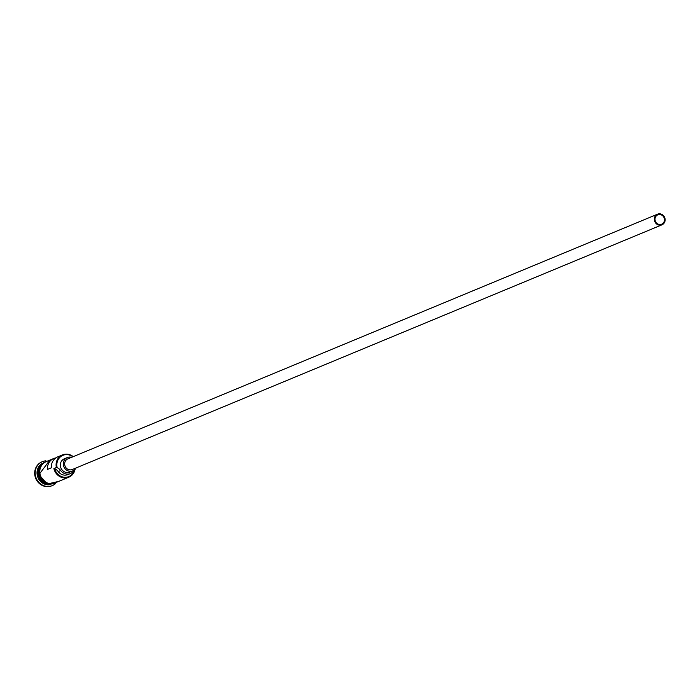 <?xml version="1.0" encoding="UTF-8"?>
<svg xmlns="http://www.w3.org/2000/svg" width="700" height="700" viewBox="0 0 700 700"><rect width="100%" height="100%" fill="white"/><g stroke="black" fill="none" stroke-linecap="round" stroke-linejoin="round"><path stroke-width="1.05" d="M72.87 456.811A10.946 10.159 67.5 0 0 61.276 456.207A10.946 10.159 67.5 0 0 57.094 467.355A10.946 10.159 67.5 0 0 57.172 467.696L56.367 467.53A11.515 10.693 -112.5 0 1 62.484 454.877A11.515 10.693 -112.5 0 1 73.246 456.654M655.121 220.395A5.04 4.681 67.5 0 0 661.666 224.166A5.04 4.681 67.5 0 0 664.344 218.627A5.04 4.681 67.5 0 0 657.799 214.856A5.04 4.681 67.5 0 0 655.121 220.395M665 218.505A5.758 5.346 67.5 0 0 657.528 214.191A5.758 5.346 67.5 0 0 654.465 220.518A5.758 5.346 67.5 0 0 661.938 224.831A5.758 5.346 67.5 0 0 665 218.505M657.528 214.191L67.856 458.885A5.758 5.346 67.5 0 0 64.794 465.211A5.758 5.346 67.5 0 0 72.266 469.525L661.938 224.831M71.558 457.354A7.201 6.685 67.5 0 0 67.305 457.564A7.201 6.685 67.5 0 0 63.481 465.465A7.201 6.685 67.5 0 0 72.826 470.855A7.201 6.685 67.5 0 0 75.976 467.994M67.305 457.564L64.339 458.789A7.201 6.685 67.5 0 0 60.515 466.699A7.201 6.685 67.5 0 0 69.86 472.089L72.826 470.855M48.51 484.383A11.515 10.693 -112.5 0 1 38.29 475.037A11.515 10.693 -112.5 0 1 40.556 465.22M47.014 483.945A11.515 10.693 -112.5 0 1 38.587 474.915A11.515 10.693 -112.5 0 1 39.812 466.585M50.391 484.636A11.515 10.693 -112.5 0 1 37.301 475.44A11.515 10.693 -112.5 0 1 41.711 463.706M55.379 483.709A12.959 12.031 -112.5 0 1 52.316 485.608A12.959 12.031 -112.5 0 1 35.49 475.904A12.959 12.031 -112.5 0 1 42.376 461.668A12.959 12.031 -112.5 0 1 45.885 460.836M55.86 457.887A11.515 10.693 67.5 0 0 53.795 458.491A11.515 10.693 67.5 0 0 47.425 469.438L51.371 467.793A11.515 10.693 -112.5 0 1 57.75 456.846L62.484 454.877M75.058 469.28A11.515 10.693 -112.5 0 1 68.845 477.181L55.02 482.921A11.515 10.693 -112.5 0 1 40.066 474.294A11.515 10.693 -112.5 0 1 46.191 461.641L53.795 458.491M56.367 467.53L53.9 468.562L54.705 468.72A10.946 10.159 67.5 0 0 64.654 477.278A10.946 10.159 67.5 0 0 74.567 469.761M52.062 485.704A12.959 12.031 -112.5 0 1 51.817 485.809A12.959 12.031 -112.5 0 1 35 476.105A12.959 12.031 -112.5 0 1 41.886 461.869A12.959 12.031 -112.5 0 1 42.131 461.773M57.172 467.696A8.636 8.024 67.5 0 1 60.681 470.531L58.214 471.564A8.636 8.024 67.5 0 0 54.705 468.72M58.214 471.564A8.785 8.155 67.5 0 0 67.996 474.574L70.464 473.55A8.785 8.155 67.5 0 0 74.384 469.927M68.845 477.181A11.515 10.693 -112.5 0 1 53.9 468.562M60.681 470.531A8.785 8.155 67.5 0 0 70.464 473.55M47.758 460.994A11.664 10.833 67.5 0 0 39.935 474.32A11.664 10.833 67.5 0 0 56.586 482.274M39.428 474.434A11.664 10.833 -112.5 0 1 45.885 461.615M54.828 483.157A11.664 10.833 -112.5 0 1 39.445 474.53M42.376 461.668L41.886 461.869M49.857 460.119L38.99 474.582L47.197 484.015L58.686 481.399M52.316 485.608L51.817 485.809"/></g></svg>

